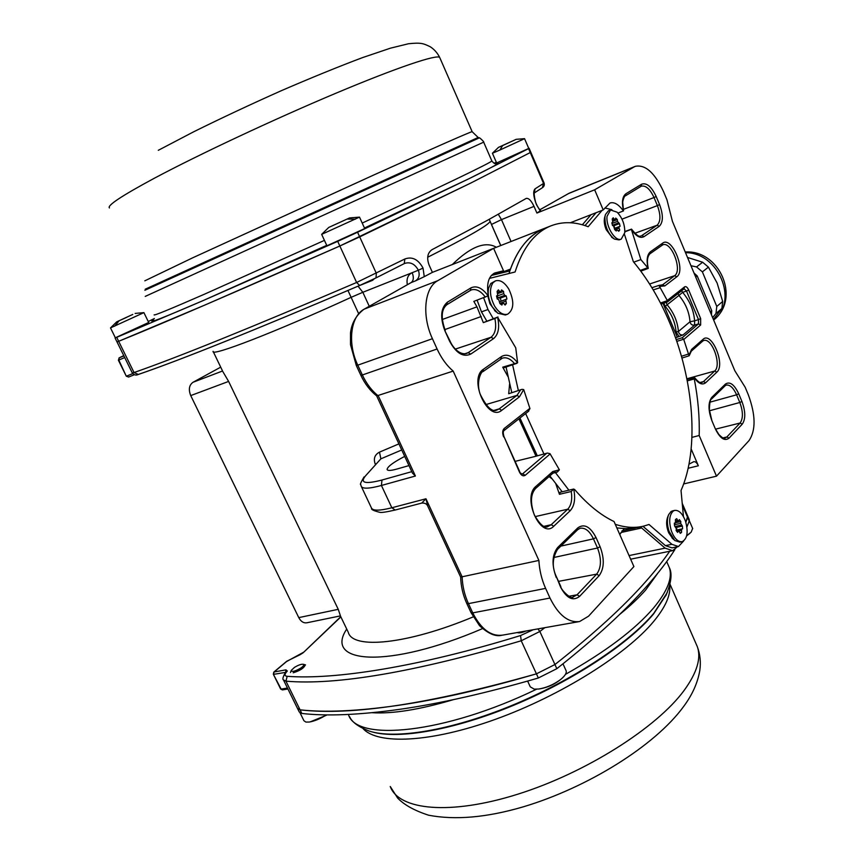 <?xml version="1.0" encoding="UTF-8"?>
<svg xmlns="http://www.w3.org/2000/svg" width="861" height="861" viewBox="0 0 861 861"><rect width="100%" height="100%" fill="white"/><g stroke="black" fill="none" stroke-linecap="round" stroke-linejoin="round"><path stroke-width="1.29" d="M303.072 652.842L300.155 654.672M404.358 263.552L404.724 263.391C410.406 261.701 414.948 263.993 418.349 270.236L423.042 268.094L424.258 276.672L432.394 272.367L429.058 264.951C426.539 257.88 427.53 252.779 432.039 249.658L487.337 220.362L526.211 198.417C528.697 197.976 531.291 200.624 534.014 206.371L536.909 213.054L540.245 210.88L536.521 204.789C533.336 196.437 532.851 191.12 535.09 188.828L543.56 183.425L542.398 187.709C544.12 186.536 544.679 184.964 544.066 182.984L543.56 183.425L530.247 152.548L470.892 182.995L339.837 245.998C234.547 292.557 160.824 324.328 118.667 341.3L116.988 341.871L132.282 372.921L134.047 372.533L138.341 374.46C136.016 375.579 134.004 375.073 132.303 372.964M423.042 268.094C418.231 259.322 412.161 256.298 404.831 259L404.261 263.606L376.139 277.834M283.57 680.147L297.486 708.388L300.069 709.841C351.331 715.9 430.113 703.9 536.425 673.84L554.936 664.531C593.713 633.997 624.107 606.209 646.127 581.143C655.469 570.542 663.325 560.576 669.686 551.266C663.325 560.576 655.469 570.542 646.127 581.143C624.107 606.209 593.713 633.997 554.936 664.531L556.83 668.685C595.543 638.076 625.882 610.191 647.827 585.028C658.956 572.317 667.953 560.533 674.83 549.684M672.333 550.728L630.65 559.187M193.004 382.284L222.493 371.016L228.617 381.423L338.244 609.33L340.45 615.884L306.882 622.783C303.589 623.278 300.887 621.556 298.767 617.617L190.733 395.586C188.344 389.57 189.108 385.136 193.004 382.284L220.707 367.152M375.385 464.38L375.245 464.079C373.287 458.687 374.696 454.705 379.486 452.133L398.912 443.878M401.732 449.969L380.874 458.827L379.486 452.133M365.419 475.972L380.874 458.827L365.419 475.972C359.737 482.978 365.268 484.334 381.983 480.029L411.784 471.656M408.975 465.597L396.749 469.084C390.84 470.719 387.622 470.849 387.106 469.493C387.364 466.727 393.24 462.357 404.702 456.384M525.985 631.005C521.863 632.76 518.957 633.265 517.246 632.555M304.503 664.606L305.16 665.079C303.944 668.136 299.951 670.697 293.17 672.796M287.111 661.087L274.142 671.967L285.938 669.858L287.326 670.999L285.195 672.915M544.066 182.984L530.785 152.193L530.247 152.548L528.557 148.63L529.106 148.286L530.785 152.193L530.247 152.548L470.892 182.995L359.694 236.883L376.343 273.346L375.999 277.909L404.605 263.434M534.304 192.886L535.09 188.828M381.983 480.029L381.423 485.475L415.422 476.015L412.451 473.098L376.655 395.866M361.426 486.691L371.339 507.732C372.512 510.917 379.357 510.928 391.852 507.764L395.199 510.024L421.718 503.093L425.969 498.777L427.745 506.096L460.657 577.096L538.889 560.436L453.187 371.091L376.72 395.92C370.208 390.808 364.913 383.931 360.845 375.288M538.889 560.436C539.427 570.23 541.666 579.539 545.605 588.375L549.985 598.04C558.445 615.098 568.303 622.933 579.582 621.545L588.537 616.207L633.9 566.57L614.044 521.529C600.709 515.201 587.579 504.535 574.653 489.543L573.609 489.07L571.252 491.502L559.446 494.3L555.894 484.108M285.938 669.858L285.637 672.226L287.326 670.999L286.326 672.183C284.367 674.647 284.647 676.014 287.165 676.305C334.434 679.942 418.338 667.038 520.561 635.547L533.163 629.746M303.944 652.046L286.487 661.592M340.87 616.896L303.793 652.164M407.35 284.711C406.306 278.77 407.92 274.756 412.182 272.689L418.349 270.236C420.017 275.014 419.038 278.566 415.443 280.901L424.258 276.672M528.041 411.536L529.967 408.631L523.703 389.581L522.014 389.333L508.7 393.735L509.594 384.071M507.872 376.451L502.716 367.173L517.622 362.75L515.728 347.812L497.593 317.225C499.81 327.374 498.454 334.509 493.525 338.642L470.73 354.097C463.11 357.541 456.018 353.161 449.485 340.956L444.889 330.785C439.928 317.461 440.757 307.926 447.397 302.179L470.913 287.897C476.553 285.271 482.278 287.908 488.101 295.829L488.327 295.689C486.357 283.764 488.521 276.198 494.784 272.98L503.513 270.784L493.611 248.334L437.743 280.697C424.43 287.649 421.589 315.643 432.426 338.707L437.097 348.996C441.381 358.284 446.741 365.645 453.187 371.091M455.383 349.082L491.018 337.254C495.387 333.691 496.668 327.449 494.86 318.516L483.312 322.627L476.951 306.85L473.83 301.382L488.101 295.829M686.906 527.029L689.198 521.066L687.659 517.493L685.84 522.229L687.724 516.116L687.659 517.493L682.407 505.332M547.348 453.069L534.972 456.491L547.348 453.069L550.007 453.672L559.381 469.805L557.368 472.011L554.366 472.452M536.521 204.789L536.704 204.638C537.006 205.725 539.04 209.18 540.611 210.514L540.245 210.88M539.825 209.793L568.54 193.553L634.299 166.83L594.65 189.797L536.909 213.054M594.65 189.797L603.217 209.933L570.38 222.741M511.057 241.51L501.468 219.62L498.347 214.324M432.394 272.367L544.776 228.262C529.515 234.644 518.074 248.248 510.455 269.095L508.582 271.237L491.276 275.498M503.513 270.784L491.394 275.369M534.972 456.491L515.115 461.378M508.7 393.735L522.014 389.333M503.986 367.712L502.716 367.173M518.935 418.833L535.822 455.77M549.092 476.574L551.793 478.641M573.609 489.07L560.134 492.266L559.446 494.3M619.769 534.498L624.053 528.837L637.248 527.535L627.335 528.794L616.863 527.911M639.54 527.029L641.649 527.976L665.122 548.145L672.624 550.663L677.435 546.757M688.994 464.176L693.751 461.679C695.451 461.474 696.99 462.841 698.346 465.779L691.168 448.979M591.077 214.669L582.359 224.775M545.25 228.079L544.776 228.262C528.729 234.73 516.794 249.808 508.969 273.507M483.312 322.627L497.992 316.966M494.86 318.516L497.593 317.225M634.299 166.83L635.332 166.324C645.395 164.343 654.823 172.824 663.616 191.788L666.952 199.784L672.419 221.32L734.842 370.779L745.174 387.256L748.349 394.887C755.7 414.948 755.958 430.156 749.102 440.498L716.492 476.176L683.645 483.947M691.953 437.377L699.186 435.505L716.492 476.176M640.121 236.151L640.971 235.979C639.432 237.399 636.29 235.118 631.533 229.123L624.86 231.501M699.186 435.505C699.702 417.337 698.056 398.492 694.278 378.958L694.289 377.785C698.529 383.694 702.318 385.341 705.665 382.736L716.836 372.178C725.737 364.838 711.552 330.893 703.05 339.331L691.598 349.405L688.897 355.238L683.752 339.482L700.65 325.006L700.65 318.57L688.682 290.006C687.347 287.208 686.002 286.153 684.635 286.831L667.275 300.467L658.956 285.475M659.795 286.369L664.821 285.917L676.778 276.79C686.292 270.569 671.774 235.839 662.658 243.157L650.41 251.778L649.947 253.78C647.289 256.535 646.729 261.389 648.258 268.352L640.864 259.602L631.339 229.306C635.935 236.215 640.164 238.658 644.028 236.635L659.257 226.314C663.282 222.267 663.39 215.024 659.569 204.584L656.19 196.512C651.486 186.579 646.622 182.478 641.596 184.222L625.925 193.736C622.352 196.512 621.556 202.217 623.536 210.859L623.375 210.967C618.704 204.391 614.237 201.743 609.975 203.024L603.217 209.933M500.811 245.536L491.437 224.484L501.468 219.62L534.014 206.371M489.522 219.986L500.338 244.707M623.375 210.967L617.972 213.044M624.849 231.824L631.059 229.489M640.864 259.602L633.739 262.153M647.278 267.868L640.272 270.419M667.275 300.467L667.383 301.974L661.022 304.073L667.297 302.017M653.23 289.92L660.236 287.639M676.165 339.632L682.246 337.738L698.486 323.897L694.59 325.124L683.064 334.918L675.53 337.846M688.316 354.097L681.428 356.271M682.246 337.738L683.752 339.482M687.282 380.874L694.278 378.958M687.003 379.443L694.289 377.785M681.923 358.058L689.144 355.787L688.897 355.238M625.925 193.736L625.355 195.877C624.655 195.06 622.342 201.356 622.772 202.948L623.536 210.859M452.316 264.542C470.612 246.676 485.313 240.919 496.388 247.268M678.048 293.569L678.942 295.441L682.622 292.342L681.643 290.738M694.59 325.124L694.601 320.841L690.005 321.756C690.587 324.328 692.115 325.447 694.59 325.124M702.382 271.872L716.782 306.451L722.68 301.447L717.127 283.054L708.42 267.136L702.382 271.872L696.549 266.932L702.641 262.239L708.42 267.136M722.68 301.447L721.873 308.464L715.975 313.522L716.782 306.451M705.073 294.774L702.081 287.606M690.963 265.726L696.549 266.932M715.975 313.522L712.65 317.634M702.641 262.239L687.519 257.461M713.403 319.453L721.873 308.464M711.444 314.76L711.746 310.746L697.206 275.929L694.009 273.023M710.282 311.983L711.746 310.746M697.206 275.929L695.72 277.102M604.713 217.187C603.776 220.717 604.271 224.872 606.198 229.661L612.236 237.593M488.155 290.631L487.832 292.751M487.853 295.98L489.92 303.761L495.742 311.531M611.913 209.697L604.917 207.985M667.641 517.127C666.005 521.637 666.349 526.857 668.685 532.787L672.753 538.642M683.451 516.6L681.029 490.501C699.595 448.764 693.869 379.27 669.384 322.036C659.515 298.799 647.504 278.684 633.362 261.69L624.505 234.515M545.228 228.09L550.986 225.83C534.778 232.352 522.821 247.742 515.082 271.99L489.425 278.394M602.119 210.353L588.16 226.712C575.019 221.664 562.62 221.374 550.986 225.83M506.042 367.012L511.714 392.368M519.947 418.026L537.296 455.792M549.845 475.907L562.19 491.782M512.596 364.784L518.333 390.42M525.64 413.549L543.948 453.984M555.388 472.549L568.906 490.189M615.271 524.306C625.43 527.653 634.923 528.245 643.759 526.103L649 524.478L671.903 544.313L678.457 546.541L683.623 541.009M483.624 297.766L487.983 309.519L493.235 318.645M596.092 212.71L585.028 225.593M642.941 526.286L665.435 545.648L672.01 547.865L678.231 546.595M477.112 300.166L481.46 311.865L486.713 320.949M624.795 232.653C624.946 224.721 622.395 217.908 617.143 212.215L610.535 209.966L607.059 216.272C605.681 226.475 615.411 242.016 621.255 239.11L624.795 232.653M620.092 226.271L614.646 228.326L614.033 225.668L612.472 225.431L611.848 222.751L612.784 222.364L612.214 218.985L613.204 217.79L614.291 219.254L615.271 219.361L615.723 218.081L617.326 219.566L617.477 221.406L619.468 223.602L620.092 226.271L619.167 226.658L619.027 228.133L619.748 230.027L618.768 231.243L616.702 229.683L616.25 230.974L614.646 229.5L613.645 226.066L612.472 225.442M612.72 220.341L615.271 219.361M612.558 219.91L614.291 219.254M615.292 230.21L616.702 229.683M618.273 230.587L619.748 230.027M614.829 229.715L619.027 228.133M614.55 228.402L619.167 226.658M614.033 225.668L619.468 223.602M612.397 225.227L618.316 222.977M611.967 223.505L617.477 221.406M612.849 221.277L617.326 219.566M610.535 209.966L608.415 210.784L605.423 214.561L604.928 217.101C604.928 226.594 608.103 233.923 614.453 239.1L619.124 239.896L621.255 239.11M495.559 280.837L490.77 283.495L488.617 288.069C487.477 294.107 488.704 300.381 492.288 306.882L497.733 313.21L505.353 314.997L507.646 314.19C514.082 309.573 514.458 301.189 508.776 289.048C504.557 282.343 500.155 279.61 495.559 280.837L493.052 282.645C489.199 288.672 489.705 296.475 494.591 306.053C498.799 312.651 503.158 315.363 507.646 314.19M499.778 301.694L501.059 301.135L500.349 298.078L498.002 297.82L497.109 295.635M497.733 295.334L497.098 291.416L498.39 289.877L499.724 291.47L500.973 291.481L501.576 289.909L503.577 291.459L503.717 293.612L504.75 295.366L506.203 295.947L506.914 299.015L505.73 299.596L506.376 303.502L505.095 305.052L503.76 303.47L502.512 303.481L501.909 305.063L499.897 303.524L498.723 299.596L497.249 299.015L496.528 295.915L497.733 295.334M500.575 304.17L502.512 303.481M504.385 304.213L506.376 303.502M499.897 303.373L505.515 301.35M499.778 301.748L505.73 299.596M501.059 301.135L506.914 299.015M500.349 298.078L506.203 295.947M498.002 297.82L504.75 295.366M496.98 296.076L503.717 293.612M497.938 293.526L503.577 291.459M497.615 292.718L500.973 291.481M497.454 292.31L499.724 291.47M672.592 510.874L671.031 511.531L668.631 514.652C666.855 519.312 667.017 524.909 669.105 531.452L674.776 540.514L679.856 542.15L681.944 541.72M685.485 521.12C682.536 513.554 678.942 509.981 674.68 510.401L673.291 511.025C669.277 514.846 668.642 521.497 671.386 530.957C674.335 538.502 677.919 542.075 682.127 541.677C687.347 538.878 688.466 532.033 685.485 521.12M674.367 524.069L674.863 523.122M675.454 522.993L675.454 519.538L676.724 518.656L677.629 520.388L678.662 520.776L679.383 519.646L680.825 521.551L680.664 523.38L682.407 526.093L682.59 528.869L681.525 528.988L681.535 532.453L680.255 533.357L679.361 531.624L678.317 531.248L677.607 532.389L676.143 530.484L676.315 528.632L674.55 525.91L674.378 523.111L675.454 522.993L674.367 523.23M676.854 531.56L678.317 531.248M679.964 532.787L681.535 532.453M676.692 531.334L681.116 530.387M676.176 530.139L681.525 528.988M676.789 530.01L676.606 527.341L682.407 526.093M675.228 526.469L681.277 525.156M676.606 527.341L675.745 527.029M674.4 524.747L680.664 523.38M675.508 522.713L680.825 521.551M675.831 521.389L678.662 520.776M675.713 520.808L677.629 520.388M528.557 148.63L469.008 178.701L357.573 232.244L359.694 236.883L339.837 245.998L205.381 304.837L118.667 341.3L116.988 341.871L115.051 337.953L116.719 337.34L134.047 372.533C177.011 357.595 251.197 327.578 356.605 282.483L404.831 259M494.106 163.213L496.334 162.245M138.341 374.46C181.359 359.715 255.136 330.054 359.672 285.475L375.999 277.909L359.672 285.475L356.605 282.483L337.706 241.36L203.304 300.511L116.719 337.34M337.706 241.36L357.573 232.244M148.232 321.519L154.388 318.516M297.486 708.388L300.069 709.841C324.898 712.617 357.347 711.164 397.427 705.482C437.872 699.627 484.205 689.08 536.425 673.84L554.936 664.531L539.847 631.479L544.841 627.68M689.155 519.441L689.198 521.066M537.888 628.907L539.847 631.479L521.228 640.778C414.97 672.054 336.543 685.517 285.96 681.169L301.845 713.446C326.717 716.33 359.198 714.974 399.3 709.389C439.767 703.631 486.11 693.17 538.34 677.994L521.228 640.778L520.561 635.547M301.845 713.446L299.251 711.972L297.626 708.678M556.83 668.685L538.34 677.994M364.72 228.563L326.932 245.794L321.659 234.353L359.5 217.123L349.588 217.93L328.794 227.401L349.588 217.93M358.628 285.927L372.63 280.299L374.406 278.706M330.678 226.561L347.693 218.791L330.667 226.551M499.897 150.029L524.543 138.664L528.762 148.436L496.646 162.977L492.406 153.247L499.897 150.029L502.63 145.574L498.508 147.36L516.169 139.331L502.63 145.574M508.69 142.808L500.338 146.553L508.69 142.808M686.68 535.693L691.2 532.13L692.631 528.396M144.465 372.318L149.028 370.693M148.695 322.466L115.363 337.781L110.509 327.923L116.752 321.831M148.705 322.477L143.905 312.629L110.509 327.912M132.777 314.437L116.762 321.82L132.777 314.437M126.675 317.214L118.431 321.067L126.728 317.332M527.621 681.083L530.29 686.874L534.24 689.144L538.803 689.015C546.208 687.778 553.257 684.775 559.951 680.007L561.297 678.952C565.15 675.648 566.775 672.936 566.151 670.805L565.968 670.407M300.091 712.93L303.944 720.754L305.881 722.067L309.239 722.045C314.534 721.163 320.281 718.763 326.48 714.867M294.43 667.415C298.315 665.058 301.285 664.014 303.341 664.283C304.385 664.896 303.47 666.199 300.597 668.201C294.742 671.505 291.642 672.215 291.287 670.353L294.43 667.415M375.88 463.831L375.245 464.079M300.112 654.694L286.702 661.28L273.787 672.129L273.841 674.314L285.658 672.366M358.585 313.533L351.127 297.336C274.25 332.626 210.256 357.154 213.097 351.331L222.407 370.693M340.386 615.895L348.285 632.308C352.483 649.538 406.909 644.598 473.216 616.874M338.244 609.33L298.767 617.617M228.617 381.423L190.733 395.586M347.962 290.48L351.127 297.336L362.836 292.288L369.251 306.268M346.725 629.057C323.37 663.939 388.236 669.137 482.515 628.616M358.047 286.175L362.836 292.288L412.182 272.689C413.958 277.328 413.624 280.621 411.181 282.569L410.579 282.914M359.575 285.508C255.222 330 181.585 359.607 138.664 374.32M134.284 374.761L128.612 377.053L134.294 374.772M132.712 373.609L126.696 376.053L128.612 377.053L126.276 376.182L118.387 360.199L119.195 357.864L123.747 355.604L118.947 358.047M549.985 598.04L472.743 612.881L468.449 603.636C464.596 595.188 462.486 586.255 462.131 576.838L425.969 498.777L391.852 507.764L381.423 485.475C368.971 488.822 362.212 489.026 361.146 486.088L360.759 484.603C359.79 484.872 360.888 482.311 364.052 476.929M286.326 672.183L285.142 672.979C282.925 677.026 282.354 679.329 283.441 679.867L285.96 681.169L287.165 676.305M415.443 280.901L411.181 282.569L364.3 309.099L437.743 280.697M123.887 355.894L119.238 357.842L118.796 360.049L126.276 376.182M118.387 360.199L124.727 357.573M521.669 474.067L522.627 473.819L521.97 474.153L519.474 472.129L503.922 436.495M519.743 471.677L503.933 436.516C503.104 433.374 503.072 431.436 503.846 430.704L504.169 428.509L529.881 408.329M485.701 404.638L516.944 395.403L520.367 390.302M514.243 363.267C510.261 358.693 506.311 356.992 502.415 358.144L501.274 358.671M494.322 410.299L499.186 408.878L516.944 395.403L519.463 396.813L501.748 410.331C487.832 422.288 468.223 378.797 483.333 369.315L501.5 356.529C506.677 353.602 512.058 355.668 517.622 362.75M483.333 369.315L482.924 371.651C482.128 370.521 475.584 380.433 480.051 393.918C486.487 406.984 492.094 412.365 496.872 410.073L499.186 408.878L501.748 410.331M470.913 287.897L470.386 290.372L447.074 304.557M442.274 319.506L476.951 306.85M485.356 297.131C480.675 290.889 475.961 288.5 471.225 289.953L470.515 290.286M444.857 329.569L481.256 316.504M464.434 353.893L468.169 352.666L491.018 337.254L493.525 338.642M444.889 330.785L449.84 340.633C452.983 348.199 459.989 355.087 466.382 353.548L468.169 352.666L470.73 354.097M363.6 309.508L410.858 282.731M356.303 365.495L360.834 375.256L362.341 374.987L357.789 365.172L356.293 365.462L350.492 344.626L350.502 332.938C351.643 323.155 356.131 315.255 363.966 309.26L364.3 309.099C350.599 316.138 347.198 343.184 357.789 365.172L432.426 338.707M437.097 348.996L362.341 374.987C366.528 383.845 371.855 390.829 378.323 395.931L415.422 476.015M466.78 603.464L471.032 612.612L472.743 612.881C481.041 629.187 490.996 636.602 502.576 635.138L578.796 621.685M556.292 577.602C551.557 564.87 552.009 554.839 557.659 547.51L577.86 527.825C584.285 523.391 590.345 526.641 596.027 537.555L600.095 546.724C604.605 558.778 604.293 568.421 599.181 575.643L579.614 596.35C573.028 601.484 566.689 598.427 560.608 587.17L556.55 577.085C551.901 567.539 552.202 558.315 557.465 549.426L557.659 547.51M573.717 489.059C575.632 498.745 574.47 505.956 570.219 510.691L553.752 526.243C540.848 539.815 521.809 497.593 535.876 486.411L552.773 471.548L559.381 469.805M550.168 453.919L525.21 475.304C523.165 476.542 521.26 475.476 519.474 472.129M503.631 436.914C502.232 433.201 502.415 430.392 504.169 428.509M523.703 389.581L519.463 396.813M287.456 688.036L281.127 689.091L273.335 674.228L273.787 672.129M525.21 475.304L522.627 473.819L546.66 453.327M500.715 359.026L501.5 356.529M447.397 302.179L446.655 304.816M460.657 577.096C460.936 586.319 462.96 595.08 466.748 603.389L468.449 603.636L545.605 588.375M535.09 516.622L567.711 509.217C571.263 505.407 572.447 499.509 571.252 491.502M553.01 473.163L556.798 472.129M544.174 526.286L551.201 524.736L567.711 509.217L570.219 510.691M547.564 526.652L551.201 524.736L553.752 526.243M560.888 546.089L593.444 538.846C589.667 531.022 585.222 527.502 580.11 528.267L577.656 529.719L577.86 527.825M553.795 557.508L597.512 548.005L593.444 538.846L596.027 537.555M558.488 581.379L596.662 574.136C601.365 567.647 601.656 558.929 597.512 548.005L600.095 546.724M568.798 596.296L577.053 594.8L596.662 574.136L599.181 575.643M572.791 597.125L577.053 594.8L579.614 596.35M620.953 532.507L641.649 527.976M665.122 548.145L629.057 555.582M688.143 468.266L698.346 465.779M560.608 587.17L560.845 586.61M493.923 273.378L495.796 272.668M552.773 471.548L552.504 473.561L554.527 472.398M535.876 486.411L535.617 488.445L552.504 473.561M280.621 688.994L282.419 689.909L280.632 689.015L273.346 674.249M700.09 382.499L703.48 381.574L701.672 382.585M686.874 378.786L714.684 371.037L703.48 381.574L705.665 382.736M703.05 339.331L702.727 341.074L703.577 340.579C711.821 337.028 722.035 365.15 714.684 371.037L716.836 372.178M722.885 437.948L726.856 436.968L724.908 438.163C724.338 439.142 722.314 437.915 718.838 434.461L715.136 428.358M715.706 429.112L740.105 423.02L726.856 436.968L729.041 438.152L742.247 424.172C745.712 419.103 745.604 411.536 741.924 401.463L738.706 393.768C734.272 384.426 729.848 381.197 725.436 384.081L711.821 397.341C708.054 402.431 708.086 410.245 711.918 420.771L715.297 428.746C719.979 438.346 724.564 441.489 729.041 438.152M709.464 410.772L739.825 402.496C743.151 411.601 743.247 418.435 740.105 423.02L742.247 424.172M709.884 402.195L736.607 394.801L739.825 402.496L741.924 401.463M725.436 384.081L725.177 385.717L726.178 385.104C729.924 384.523 733.4 387.762 736.607 394.801L738.706 393.768M660.344 285.551L662.626 284.797L659.332 285.346M649.603 284.001L674.626 275.692L662.626 284.797L664.821 285.917M662.313 245.041L662.712 244.858C671.332 240.746 682.773 270.483 674.626 275.692L676.778 276.79M634.794 233.288L657.094 225.238L641.832 235.537L644.028 236.635M621.986 219.157L657.395 205.596C660.85 215.046 660.753 221.589 657.094 225.238L659.257 226.314M623.429 209.374L654.016 197.524L657.395 205.596L659.569 204.584M641.101 186.277L641.337 186.17C645.825 185.244 650.044 189.033 654.016 197.524L656.19 196.512M568.54 193.553L569.605 193.025L568.54 193.553M539.815 209.772L567.969 193.865M650.41 251.778C647.106 254.641 646.31 260.194 648.042 268.438M489.984 221.438C488.822 224.958 468.05 236.893 427.68 257.245M497.529 273.97L510.455 269.095M667.372 300.693L660.462 302.986M663.024 303.427L677.263 337.092M676.768 341.376L683.656 339.245M624.688 528.783L623.547 529.031M691.598 349.405L691.286 351.17L702.727 341.074M711.821 397.341L711.573 399.009C710.368 399.009 709.625 402.582 709.356 409.75L711.918 420.771M711.767 420.394L715.297 428.746M661.861 245.32L662.658 243.157M640.81 186.439L641.596 184.222M683.817 288.93L684.635 286.831M684.151 288.769L686.508 291.05L688.682 290.006M700.65 325.006L698.486 323.897L698.486 319.603L694.601 320.841C693.783 310.337 689.801 300.844 682.622 292.342L686.508 291.05L698.486 319.603L700.65 318.57M683.064 334.918C680.556 335.241 679.006 334.09 678.414 331.485L690.005 321.756C689.252 312.069 685.56 303.298 678.942 295.441L667.124 304.783L666.177 302.394M679.006 336.554L676.079 331.959L678.414 331.485C677.618 321.67 673.851 312.758 667.124 304.783L665.252 306.365C671.698 314.007 675.304 322.541 676.079 331.959M663.842 303.158L665.252 306.365M685.517 252.693C718.214 252.208 738.706 300.424 714.307 319.474L713.834 319.894M671.903 544.313L665.435 545.648M487.983 309.519L481.46 311.865M154.173 314.814C153.258 316.095 169.994 309.239 204.391 294.225L324.436 240.38M326.728 245.342L203.304 300.511C162.664 318.053 146.101 324.5 153.613 319.84M478.189 137.491L479.233 137.9C478.781 136.727 484.797 142.377 483.667 142.162L145.229 296.399M362.212 223.064C439.767 187.364 492.212 162.062 491.846 160.932L491.792 160.792M479.233 137.9L144.874 290.275M472.172 131.722L478.146 137.48L145.261 289.188M439.928 57.988L472.14 131.658C470.784 131.69 433.47 148.07 373.039 175.332L192.498 257.902L144.809 280.826M158.295 150.309L193.703 131.776C221.385 118.086 250.551 104.418 281.224 90.739C311.316 77.738 338.373 66.706 362.406 57.655L390.399 48.184L408.577 43.728C421.277 42.458 423.149 43.405 430.156 46.709C434.224 49.303 437.41 52.887 439.691 57.45C436.893 54.189 397.696 67.244 335.962 93.203C274.347 119.109 198.73 154.571 154.388 178.216C121.821 195.738 106.839 205.65 109.444 207.953M495.979 163.612C502.706 161.502 493.719 166.539 469.008 178.701L364.472 228.025M657.653 573.383L645.675 589.979C638.83 597.792 630.101 606.004 619.468 614.593M453.51 699.616C419.781 709.636 392.594 713.995 371.963 712.704M565.462 674.357C605.606 651.766 634.987 629.639 653.596 607.952C667.566 591.066 672.796 577.58 669.266 567.464L668.114 564.827M349.609 716.739C352.052 722.185 358.553 726.953 369.132 731.021C394.704 739.61 450.766 730.558 511.305 705.697C571.812 680.847 628.702 643.296 653.811 613.29L667.307 592.486M372.296 731.947C398.934 739.534 454.726 729.827 514.092 705.094C573.437 680.373 628.756 643.619 653.434 614.141L666.382 594.542M363.084 728.643C377.775 744.926 430.737 742.774 495.85 719.172C560.909 695.666 626.657 654.209 653.725 621.384C665.467 607.08 670.784 595.145 669.697 585.566M670.019 584.221L697.281 646.579C700.176 654.295 701.005 662.292 699.789 670.568C697.701 682.859 692.298 694.859 683.58 706.569C655.049 745.734 587.708 787.578 523.208 806.854C486.809 817.53 455.254 820.318 428.53 815.195C414.475 810.61 404.186 804.906 397.664 798.082L390.248 786.502C398.826 810.126 449.959 815.647 517.999 794.133C585.954 772.769 657.018 727.523 684.172 690.361C697.044 672.613 701.414 658.019 697.281 646.579L695.979 643.597M348.436 714.447C356.034 742.139 444.48 733.852 536.543 689.22M347.295 219.06L355.41 219.168M119.055 320.852L114.664 326.168M300.597 668.201L301.511 669.169M534.283 192.961L542.398 187.709M395.199 510.024C386.567 511.994 381.466 512.758 379.884 512.338C373.728 510.81 370.973 509.497 371.64 508.388M303.685 652.251L340.773 616.691M533.809 193.251L534.412 192.595C533.669 190.916 534.584 201.409 536.704 204.638M482.924 371.651L502.34 358.165M471.171 289.974L446.891 304.697M427.583 505.751C426.561 503.728 424.602 502.846 421.718 503.093M682.224 503.362L689.263 519.689M503.965 367.722L516.88 363.331M445.255 330.463C440.757 317.849 441.295 309.26 446.881 304.697M528.826 411.041L503.846 430.704M547.585 526.652L547.876 526.577C544.518 528.568 539.987 524.65 534.272 514.835C530.139 502.781 530.591 493.988 535.617 488.456M572.813 597.125L573.157 597.06C571.047 599.999 560.393 589.075 560.855 586.642L556.55 577.085M471.064 612.688L479.523 625.667C488.187 633.674 495.592 636.882 501.769 635.289M577.656 529.719L557.465 549.426M287.929 688.994L282.419 689.909M701.629 382.596L701.801 382.553C700.822 383.78 698.357 382.069 694.396 377.419M635.321 166.324L569.605 193.025M500.37 244.782L491.437 224.484M489.489 219.835L489.392 219.243M621.922 530.903L635.375 527.944M557.282 472.032L552.923 473.216M689.187 355.733L691.286 351.17M725.177 385.728L711.573 399.009M662.712 244.858L649.947 253.78M659.149 285.335L651.895 287.714M640.788 271.129L648.204 268.428M641.337 186.17L625.355 195.877M667.383 301.974L684.237 288.704M685.227 251.993C719.236 249.647 740.74 297.917 714.307 319.474L713.651 320.044M641.919 526.501L637.248 527.535M604.54 217.822L605.218 215.325M611.601 237.173L613.699 238.594M487.918 291.933L488.338 289.63M494.569 310.552L496.334 312.026M672.419 510.907L674.68 510.401M667.426 517.676L668.373 515.308M672.01 537.953L673.883 539.686M483.667 142.162L491.846 160.932C493.708 163.353 495.333 164.214 496.722 163.515L496.151 163.612M666.436 594.434L665.747 595.844C671.268 582.94 672.452 573.48 669.266 567.464L666.705 561.587M364.73 228.595L359.5 217.123M328.762 227.422L321.68 234.343M498.487 147.371L492.417 153.236M524.543 138.653L516.169 139.331M689.306 520.679L692.728 528.622M686.637 535.897L690.038 533.239M143.905 312.629L135.134 313.426M562.976 663.82L566.151 670.805M538.803 689.015C547.219 687.735 554.721 684.377 561.297 678.952M305.526 664.907L303.341 664.283M291.287 670.353L290.48 672.484M310.121 721.905L326.319 715.297"/></g></svg>
